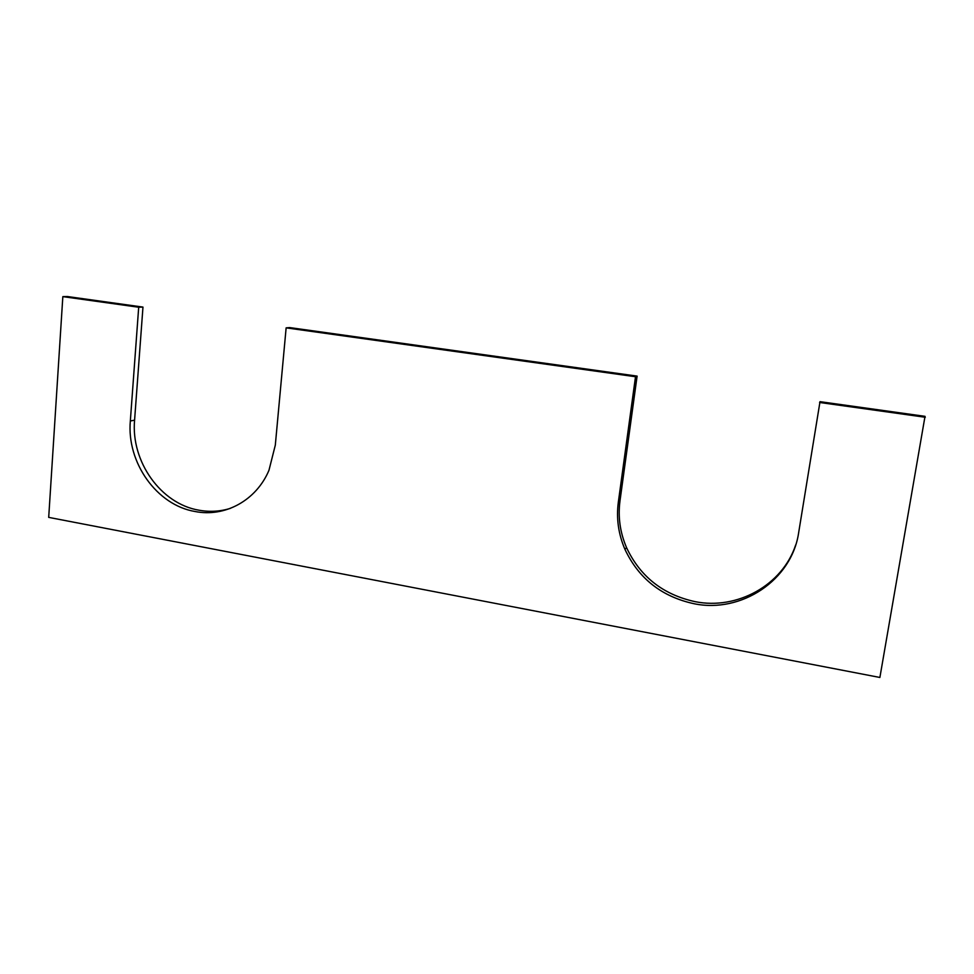 <?xml version="1.0" encoding="UTF-8"?>
<svg xmlns="http://www.w3.org/2000/svg" width="974" height="974" viewBox="0 0 974 974"><rect width="100%" height="100%" fill="white"/><g stroke="black" fill="none" stroke-linecap="round" stroke-linejoin="round"><path stroke-width="1.46" d="M138.698 307.236L62.835 296.632L48.7 517.377L879.887 677.466L925.02 416.336L820.011 401.665L798.717 532.303C791.947 580.321 741.165 613.596 693.963 603.71C661.687 596.672 638.676 578.544 624.931 549.324C618.417 534.129 616.201 518.448 618.32 502.255L635.511 376.731L286.137 327.861L275.313 445.13L268.97 470.284C256.308 500.478 224.97 517.438 195.104 511.52C156.802 505.189 126.547 462.589 130.333 420.987L138.698 307.236L142.971 307.09L134.582 420.184C130.796 461.566 160.893 503.923 199.013 510.206C209.702 512.141 220.173 511.533 230.424 508.355M635.511 376.731L637.106 376.11L619.988 500.867C617.881 516.951 620.073 532.547 626.55 547.644C640.21 576.681 663.087 594.688 695.156 601.664C736.941 610.114 782.353 585.411 795.685 544.953M925.3 417.262L819.584 402.481M286.137 327.861L289.68 327.581L637.106 376.11M62.835 296.632L67.462 296.534L142.971 307.09M619.988 500.867L618.32 502.255M134.582 420.184L130.333 420.987M626.55 547.644L624.931 549.324"/></g></svg>
